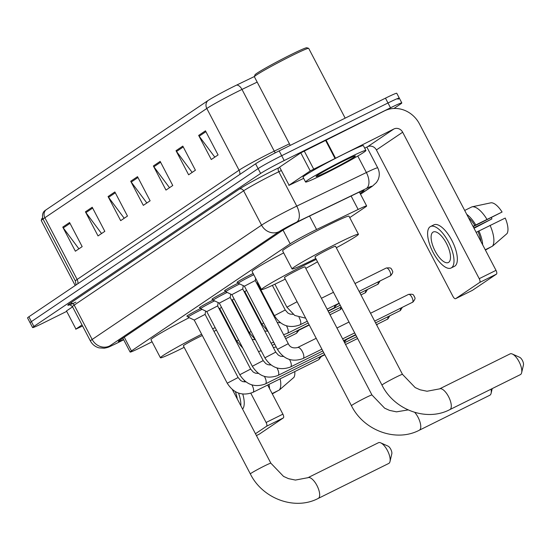 <?xml version="1.0" encoding="UTF-8"?>
<svg xmlns="http://www.w3.org/2000/svg" width="551" height="551" viewBox="0 0 551 551"><rect width="100%" height="100%" fill="white"/><g stroke="black" fill="none" stroke-linecap="round" stroke-linejoin="round"><path stroke-width="0.83" d="M187.533 316.074A10.896 0.53 -27.6 0 1 186.844 316.226A10.896 0.53 -27.6 0 1 200.123 308.732A10.896 0.53 -27.6 0 1 200.557 308.519M200.082 307.61A10.896 0.53 -27.6 0 1 199.393 307.761A10.896 0.53 -27.6 0 1 212.672 300.267A10.896 0.53 -27.6 0 1 213.106 300.054M237.722 282.208A10.896 0.53 -27.6 0 1 237.033 282.36A10.896 0.53 -27.6 0 1 250.312 274.866A10.896 0.53 -27.6 0 1 253.136 273.503M225.173 290.68A10.896 0.53 -27.6 0 1 224.484 290.825A10.896 0.53 -27.6 0 1 237.763 283.338A10.896 0.53 -27.6 0 1 238.197 283.118M212.624 299.145A10.896 0.53 -27.6 0 1 211.935 299.296A10.896 0.53 -27.6 0 1 225.214 291.803A10.896 0.53 -27.6 0 1 225.648 291.589M349.733 217.611L365.327 207.093A20.428 0.999 152.4 0 0 366.642 205.957A20.428 0.999 152.4 0 0 358.143 209.456L316.577 229.505A20.428 0.999 152.4 0 0 313.767 230.883A20.428 0.999 152.4 0 0 290.184 243.79L131.427 350.918A20.428 0.999 152.4 0 0 130.112 352.055A20.428 0.999 152.4 0 0 144.438 345.656L152.062 341.785M360.037 193.318L362.744 191.493A20.428 0.999 152.4 0 0 364.066 190.357A20.428 0.999 152.4 0 0 355.567 193.862L307.761 216.915A20.428 0.999 152.4 0 0 304.951 218.292A20.428 0.999 152.4 0 0 281.375 231.2L119.663 340.318A20.428 0.999 152.4 0 0 118.348 341.455A20.428 0.999 152.4 0 0 123.548 339.506M66.451 311.494L43.901 322.686A20.428 0.999 -27.6 0 1 32.592 327.563A20.428 0.999 -27.6 0 1 33.907 326.426L260.623 173.448A20.428 0.999 -27.6 0 1 284.199 160.541L390.507 107.803A20.428 0.999 -27.6 0 1 401.817 102.927A20.428 0.999 -27.6 0 1 400.501 104.063L393.965 108.471M32.592 327.563L30.071 322.741A20.428 0.999 -27.6 0 1 31.386 321.605L258.102 168.627A20.428 0.999 -27.6 0 1 281.678 155.719L387.987 102.982A20.428 0.999 -27.6 0 1 399.296 98.106A20.428 0.999 -27.6 0 1 397.98 99.242M45.864 209.965A6.812 6.24 56 0 0 44.865 217.748A27.233 1.329 152.4 0 0 43.109 219.264C41.008 213.051 45.134 210.413 44.624 210.895A22.336 1.088 -27.6 0 1 45.864 209.965L207.803 100.695A22.336 1.088 -27.6 0 1 233.583 86.576A22.336 1.088 -27.6 0 1 236.655 85.074L254.452 76.493M399.296 98.106L396.775 93.284A20.428 0.999 -27.6 0 0 385.466 98.161L279.157 150.891A20.428 0.999 -27.6 0 0 255.581 163.805L28.866 316.784A20.428 0.999 -27.6 0 0 27.55 317.92L30.071 322.741A20.428 0.999 -27.6 0 1 31.386 321.605L258.102 168.627A20.428 0.999 -27.6 0 1 281.678 155.719L387.987 102.982A20.428 0.999 -27.6 0 1 399.296 98.106L401.817 102.927M78.91 248.832L63.282 227.907A5.448 4.987 -124 0 1 62.773 227.102L75.377 251.215L82.175 246.628L69.571 222.521L62.773 227.102M101.563 233.548L85.928 212.624A5.448 4.987 -124 0 1 85.426 211.825L98.03 235.931L104.821 231.344L92.217 207.238L85.426 211.825M124.209 218.265L108.575 197.341A5.448 4.987 -124 0 1 108.072 196.542L120.676 220.648L127.467 216.061L114.87 191.955L108.072 196.542M214.8 157.131L199.173 136.214A5.448 4.987 -124 0 1 198.663 135.408L211.267 159.521L218.065 154.934L205.461 130.828L198.663 135.408M192.154 172.415L176.527 151.497A5.448 4.987 -124 0 1 176.017 150.692L188.621 174.798L195.412 170.218L182.815 146.105L176.017 150.692M169.508 187.698L153.874 166.781A5.448 4.987 -124 0 1 153.371 165.975L165.975 190.081L172.766 185.501L160.162 161.388L153.371 165.975M146.855 202.982L131.228 182.064A5.448 4.987 -124 0 1 130.718 181.258L143.322 205.365L150.12 200.784L137.516 176.671L130.718 181.258M289.061 185.219L279.605 167.139L289.061 185.219L310.234 170.927L300.784 152.847L384.46 110.882A27.233 24.947 -124 0 1 419.449 123.892L496.01 270.348A3.402 1.357 63.6 0 1 496.458 274.129L479.673 282.456A3.402 1.357 -116.4 0 0 479.225 278.675L402.664 132.219A6.812 6.24 56 0 0 393.917 128.968L310.234 170.927M279.605 167.139L300.784 152.847M364.7 148.157L367.641 146.697A6.812 6.24 56 0 1 376.388 149.948L452.956 296.404A3.402 1.357 -116.4 0 0 455.601 298.69A3.402 1.357 -116.4 0 0 455.663 298.656L472.448 290.329L496.458 274.129M455.663 298.656L479.673 282.456M288.841 185.411L303.656 178.359M448.679 262.324A17.026 6.777 -116.4 0 0 446.675 243.838A17.026 6.777 -116.4 0 0 433.238 232.005A17.026 6.777 -116.4 0 0 432.928 232.191A17.026 6.777 -116.4 0 0 434.932 250.677A17.026 6.777 -116.4 0 0 448.369 262.51A17.026 6.777 -116.4 0 0 448.679 262.324M473.157 226.633L502.078 212.032L474.797 225.449A19.746 7.866 -116.4 0 0 468.467 217.659M451.09 268L454.451 266.333A23.149 9.222 -116.4 0 0 454.871 266.085A23.149 9.222 -116.4 0 0 452.144 240.945A23.149 9.222 -116.4 0 0 433.871 224.849L430.517 226.516A23.149 9.222 -116.4 0 0 430.09 226.764A23.149 9.222 -116.4 0 0 432.817 251.903A23.149 9.222 -116.4 0 0 451.09 268A23.149 9.222 -116.4 0 0 451.517 267.752A23.149 9.222 -116.4 0 0 448.789 242.605A23.149 9.222 -116.4 0 0 430.517 226.516M475.713 224.829A22.467 8.947 -116.4 0 0 466.731 214.346M464.693 210.448L471.945 206.852A22.467 8.947 -116.4 0 1 471.966 206.845A22.467 8.947 -116.4 0 1 486.905 219.277M485.417 250.085L491.334 246.752M471.993 206.839L490.969 202.802A17.701 7.053 -116.4 0 1 502.078 212.032M474.018 228.279L491.912 218.892L473.805 227.873M491.416 217.569A13.617 5.42 -116.4 0 0 491.912 218.892M480.933 241.51A19.746 7.866 -116.4 0 0 477.944 231.475L505.233 218.058A17.701 7.053 -116.4 0 1 507.044 233.562L492.498 246.166L485.252 249.768M476.154 232.364L477.944 231.475M474.797 225.449L472.999 226.337M482.669 244.823A22.467 8.947 -116.4 0 0 478.86 230.855M492.498 246.166A22.467 8.947 -116.4 0 0 490.053 225.304M290.26 145.388L254.39 76.775A30.642 1.495 -27.6 0 1 254.39 76.692L254.968 74.86A29.279 1.433 -27.6 0 1 290.652 54.804A29.279 1.433 -27.6 0 1 306.797 47.758L308.629 48.336A30.642 1.495 -27.6 0 1 308.698 48.385L345.174 118.148M254.39 76.692A30.642 1.495 -27.6 0 1 291.734 55.699A30.642 1.495 -27.6 0 1 308.629 48.336M324.415 173.882A34.045 1.66 -27.6 0 1 305.571 182.016A34.045 1.66 -27.6 0 1 347.061 158.605A34.045 1.66 -27.6 0 1 365.912 150.471A34.045 1.66 -27.6 0 1 324.415 173.882M305.571 182.016L303.05 177.195A34.045 1.66 -27.6 0 1 344.54 153.777A34.045 1.66 -27.6 0 1 363.391 145.65L365.912 150.471M343.121 161.264A22.198 1.081 -27.6 0 1 355.361 155.926A22.198 1.081 -27.6 0 1 328.355 171.223A22.198 1.081 -27.6 0 1 316.067 176.472A22.198 1.081 -27.6 0 1 343.121 161.264M520.123 374.735A11.578 4.608 -116.4 0 0 520.351 374.639A11.578 4.608 -116.4 0 0 520.564 374.515A11.578 4.608 -116.4 0 0 521.639 372.724A11.578 4.608 -116.4 0 0 519.338 362.221A11.578 4.608 -116.4 0 0 512.368 354.038A11.578 4.608 -116.4 0 0 510.068 353.9L439.567 388.875A11.578 4.608 63.6 0 1 448.7 396.92A11.578 4.608 63.6 0 1 450.064 409.489A11.578 4.608 63.6 0 1 449.85 409.613A11.578 4.608 63.6 0 1 449.602 409.717M439.354 388.999A11.578 4.608 63.6 0 1 439.567 388.875L427.039 391.244L420.089 389.798L415.172 387.573L402.492 374.37L335.504 246.235A11.578 0.565 152.4 0 0 329.092 248.997A11.578 0.565 152.4 0 0 314.986 256.959L381.974 385.094C394.206 409.951 426.522 421.921 449.85 409.613L520.351 374.639M315.792 258.502A37.447 1.832 -27.6 0 1 312.789 260.003A37.447 1.832 -27.6 0 1 292.058 268.95A37.447 1.832 -27.6 0 1 337.701 243.191A37.447 1.832 -27.6 0 1 358.432 234.244A37.447 1.832 -27.6 0 1 336.31 247.778M292.058 268.95L282.601 250.863A37.447 1.832 -27.6 0 1 328.244 225.111A37.447 1.832 -27.6 0 1 348.976 216.164L358.432 234.244M512.368 354.038L519.634 357.282A4.766 1.901 63.6 0 1 522.506 360.65A4.766 1.901 63.6 0 1 523.45 364.976L521.639 372.724M489.598 395.336A11.578 4.608 -116.4 0 0 489.825 395.239A11.578 4.608 -116.4 0 0 490.032 395.115A11.578 4.608 -116.4 0 0 491.106 393.324A11.578 4.608 -116.4 0 0 491.024 389.192M408.091 409.916L396.513 411.845L389.557 410.399L384.639 408.174L371.959 394.971L304.972 266.836A11.578 0.565 152.4 0 0 298.566 269.597A11.578 0.565 152.4 0 0 284.454 277.559L351.442 405.694C363.681 430.551 395.99 442.522 419.325 430.214A11.578 4.608 63.6 0 1 419.077 430.317M285.26 279.102A37.447 1.832 -27.6 0 1 282.257 280.604A37.447 1.832 -27.6 0 1 261.525 289.55A37.447 1.832 -27.6 0 1 307.169 263.791A37.447 1.832 -27.6 0 1 316.26 259.397M261.525 289.55L252.069 271.464A37.447 1.832 -27.6 0 1 283.662 252.888M317.521 261.808A37.447 1.832 -27.6 0 1 305.777 268.378M388.489 463.556A11.578 4.608 -116.4 0 0 388.717 463.46A11.578 4.608 -116.4 0 0 388.93 463.336A11.578 4.608 -116.4 0 0 390.005 461.545A11.578 4.608 -116.4 0 0 387.704 451.042A11.578 4.608 -116.4 0 0 380.734 442.859A11.578 4.608 -116.4 0 0 378.434 442.722L307.933 477.696A11.578 4.608 63.6 0 1 317.066 485.741A11.578 4.608 63.6 0 1 318.43 498.311A11.578 4.608 63.6 0 1 318.216 498.435A11.578 4.608 63.6 0 1 317.968 498.538M202.32 335.538A11.578 0.565 152.4 0 0 197.458 337.818A11.578 0.565 152.4 0 0 183.352 345.78L250.34 473.915C262.579 498.772 294.888 510.743 318.216 498.435L388.717 463.46M184.158 347.323A37.447 1.832 -27.6 0 1 181.155 348.824A37.447 1.832 -27.6 0 1 160.424 357.771A37.447 1.832 -27.6 0 1 201.632 334.237M160.424 357.771L150.967 339.685A37.447 1.832 -27.6 0 1 189.213 317.665M212.631 328.816A37.447 1.832 -27.6 0 1 215.152 327.618M216.412 330.035A37.447 1.832 -27.6 0 1 213.995 331.42M380.734 442.859L388 446.103A4.766 1.901 63.6 0 1 390.873 449.471A4.766 1.901 63.6 0 1 391.816 453.797L390.005 461.545M255.636 278.283L255.271 280.507L288.29 343.666L277.428 349.348L244.41 286.183L255.271 280.514M244.41 286.183L238.28 283.262A10.214 0.496 -27.6 0 1 238.266 283.248A10.214 0.496 -27.6 0 1 250.712 276.23A10.214 0.496 -27.6 0 1 253.791 274.749M275.741 352.13L264.879 357.813L231.861 294.647L242.722 288.965L275.741 352.13L278.386 355.168L280.562 356.256L283.538 356.483M231.861 294.654L225.731 291.734A10.214 0.496 -27.6 0 1 225.717 291.72A10.214 0.496 -27.6 0 1 238.17 284.695A10.214 0.496 -27.6 0 1 239.706 283.944M219.319 303.119L230.173 297.437L263.192 360.602L265.837 363.632L268.02 364.721L270.989 364.948M263.192 360.602L252.33 366.277L219.312 303.112L213.189 300.199A10.214 0.496 -27.6 0 1 213.168 300.185A10.214 0.496 -27.6 0 1 225.621 293.16A10.214 0.496 -27.6 0 1 227.157 292.409M344.396 340.243A6.13 2.438 63.6 0 1 344.292 342.04M346.71 339.099A4.429 1.763 63.6 0 1 346.524 339.45L344.347 342.15M217.624 305.901L250.65 369.067L239.788 374.742L206.763 311.577L217.631 305.915L218.175 302.575M206.77 311.584L200.64 308.663A10.214 0.496 -27.6 0 1 200.626 308.65A10.214 0.496 -27.6 0 1 213.072 301.624A10.214 0.496 -27.6 0 1 214.608 300.874M238.101 377.531L227.239 383.207L194.221 320.048L205.082 314.366L238.101 377.531L240.739 380.569L242.922 381.657L245.898 381.884M194.221 320.048L188.091 317.128A10.214 0.496 -27.6 0 1 188.077 317.114A10.214 0.496 -27.6 0 1 200.523 310.096A10.214 0.496 -27.6 0 1 202.059 309.345M319.298 357.179A6.13 2.438 63.6 0 1 318.926 359.493A6.13 2.438 63.6 0 1 318.685 359.713A6.13 2.438 63.6 0 1 318.574 359.782A6.13 2.438 63.6 0 1 318.45 359.831M321.619 356.029A4.429 1.763 63.6 0 1 321.426 356.38L318.926 359.493M256.394 282.656L257.365 283.118L257.93 282.663M334.664 305.392A6.13 2.438 63.6 0 1 334.285 307.713A6.13 2.438 63.6 0 1 333.934 307.995L328.024 310.929M336.978 304.242A4.429 1.763 63.6 0 1 336.792 304.6L334.285 307.713M263.626 322.934L261.835 324.126L244.823 291.582L246.607 290.391M251.077 331.406L249.286 332.597L232.274 300.047L234.058 298.856M309.111 324.732A6.13 2.438 63.6 0 1 308.842 324.932L284.743 336.881M219.732 308.526L221.516 307.32M297.017 330.793A6.13 2.438 63.6 0 1 296.645 333.107A6.13 2.438 63.6 0 1 296.293 333.396L285.673 338.665M299.338 329.643A4.429 1.763 63.6 0 1 299.145 330.001L296.645 333.107M75.935 329.03L66.485 310.943L75.935 329.03L82.016 324.925M66.485 310.943L72.56 306.845M267.662 385.032L282.89 414.159A3.402 1.357 63.6 0 1 283.331 417.933L266.546 426.26A3.402 1.357 -116.4 0 0 266.105 422.486L250.815 393.235M259.328 434.133A3.402 1.357 63.6 0 1 259.266 434.174L256.422 435.579L259.328 434.133L283.331 417.933M255.464 433.74L266.546 426.26M244.919 381.96L244.1 380.397M75.714 329.216L82.581 326.006M237.24 398.89A17.026 6.777 -116.4 0 0 235.332 391.637M270.603 364.659L269.859 365.031M272.297 393.896L278.207 390.556M273.351 347.564L276.182 346.965M242.592 409.124A23.149 9.222 -116.4 0 0 242.771 394.096M240.842 405.777A23.149 9.222 -116.4 0 0 238.555 393.118M269.549 388.634A22.467 8.947 -116.4 0 0 268.964 384.384M294.771 371.588A17.701 7.053 -116.4 0 1 293.924 377.366L279.378 389.977L272.132 393.572M279.378 389.977A22.467 8.947 -116.4 0 0 280.156 378.84M75.212 285.508L41.27 220.579A30.642 1.495 -27.6 0 1 41.263 220.496L41.842 218.664A29.279 1.433 -27.6 0 1 42.579 217.934M41.263 220.496A30.642 1.495 -27.6 0 1 42.999 219.043M309.545 216.054L316.577 229.505M283.049 230.132L290.184 243.79M351.111 196.004L358.143 209.456M124.264 337.212L131.427 350.918M360.464 194.138L371.078 186.975A13.617 0.668 152.4 0 0 366.291 188.552L296.665 222.129A13.617 0.668 152.4 0 0 294.792 223.052A13.617 0.668 152.4 0 0 279.068 231.654L109.656 345.966A13.617 0.668 152.4 0 0 116.316 343.473A13.617 0.668 152.4 0 0 118.334 342.467L123.679 339.747M118.045 342.612A13.617 3.175 -116.9 0 0 118.196 342.55L116.068 343.617C107.466 347.653 108.933 347.213 104.27 348.211L99.042 347.867C95.199 346.786 92.32 344.492 90.412 340.979A27.233 1.329 -27.6 0 1 92.169 339.464L261.573 225.152A27.233 1.329 -27.6 0 1 293.015 207.941A27.233 1.329 -27.6 0 1 296.769 206.102L278.806 171.747A27.233 1.329 152.4 0 0 275.059 173.586A27.233 1.329 152.4 0 0 243.618 190.798L74.206 305.109A27.233 1.329 152.4 0 0 72.45 306.631C70.108 304.772 69.04 304.193 69.247 304.889M75.893 302.162A30.642 1.495 -27.6 0 1 69.832 303.484L239.244 189.172A3.402 3.12 -124 0 1 243.618 190.798L261.573 225.152A13.617 12.473 56 0 0 279.068 231.654M123.686 339.76L118.196 342.55A13.617 3.175 -116.9 0 0 118.334 342.467M239.244 189.172A30.642 1.495 -27.6 0 1 274.612 169.804A30.642 1.495 -27.6 0 1 278.834 167.745L279.447 167.442M390.507 107.803L385.466 98.161M284.199 160.541L279.157 150.891M260.623 173.448L255.581 163.805M33.907 326.426L28.866 316.784M296.665 222.129A13.617 7.507 -115.7 0 0 296.769 206.102L366.387 172.525L357.771 156.043M366.291 188.552A13.617 7.507 -115.7 0 0 366.387 172.525A27.233 1.329 -27.6 0 1 377.717 167.855L366.863 147.083M281.113 170.638L278.806 171.747A3.402 1.88 64.3 0 1 278.834 167.745M109.656 345.966A13.617 12.473 56 0 1 92.169 339.464L74.206 305.109A3.402 3.12 -124 0 0 69.832 303.484M371.078 186.975A13.617 12.473 56 0 0 372.393 186.21L376.485 182.471L378.048 179.84C379.777 175.797 379.673 171.802 377.717 167.855M362.379 190.791L362.744 191.493M77.891 283.703A6.812 6.24 56 0 0 77.126 279.467L239.065 170.197A27.233 1.329 -27.6 0 1 270.507 152.978A27.233 1.329 -27.6 0 1 274.253 151.146L289.44 143.818M76.086 284.922L75.37 280.982A27.233 1.329 -27.6 0 1 77.126 279.467L44.865 217.748L206.797 108.478A6.812 6.24 -124 0 1 207.803 100.695M257.179 82.106L241.985 89.427A27.233 1.329 152.4 0 0 238.239 91.266A27.233 1.329 152.4 0 0 206.797 108.478L239.065 170.197A6.812 6.24 56 0 1 239.83 174.433M236.655 85.074A6.812 3.754 -115.7 0 1 241.985 89.427L274.253 151.146A6.812 3.754 64.3 0 0 275.321 152.827M131.228 182.064L137.957 177.518M153.874 166.781L160.603 162.235M176.527 151.497L183.256 146.952M199.173 136.214L205.902 131.668M108.575 197.341L115.311 192.802M85.928 212.624L92.658 208.085M63.282 227.907L70.011 223.369M376.388 149.948L402.664 132.219M367.641 146.697L393.917 128.968M325.958 139.906L335.407 157.985M479.225 278.675L496.01 270.348M334.905 158.24L325.455 140.161M304.207 150.946L313.664 169.033M402.492 374.37A11.578 0.565 152.4 0 0 396.079 377.132A11.578 0.565 152.4 0 0 382.718 384.453A11.578 0.565 152.4 0 0 381.974 385.094M371.959 394.971A11.578 0.565 152.4 0 0 365.554 397.732A11.578 0.565 152.4 0 0 352.192 405.054A11.578 0.565 152.4 0 0 351.442 405.694M414.772 412.403A11.578 4.608 63.6 0 1 420.179 422.672A11.578 4.608 63.6 0 1 419.531 430.09A11.578 4.608 63.6 0 1 419.325 430.214L489.825 395.239M307.72 477.82A11.578 4.608 63.6 0 1 307.933 477.696L295.405 480.066L288.455 478.619L283.538 476.395L270.858 463.191A11.578 0.565 152.4 0 0 264.446 465.953A11.578 0.565 152.4 0 0 251.084 473.275A11.578 0.565 152.4 0 0 250.34 473.915M408.415 294.468A4.429 1.763 63.6 0 1 408.498 294.42A4.429 1.763 63.6 0 1 411.99 297.499A4.429 1.763 63.6 0 1 412.513 302.306A4.429 1.763 63.6 0 1 412.43 302.354A4.429 1.763 63.6 0 1 412.348 302.389M370.541 313.25L408.498 294.42C414.917 293.642 413.03 295.625 414.359 296.28C414.29 297.864 416.659 297.375 412.94 302.058A4.429 4.057 -124 0 1 412.513 302.306M297.616 347.529A6.13 2.438 63.6 0 1 297.63 347.516A6.13 2.438 63.6 0 1 302.478 351.807A6.13 2.438 63.6 0 1 303.188 358.432A6.13 2.438 63.6 0 1 303.078 358.501A6.13 2.438 63.6 0 1 303.057 358.508M316.212 338.3L297.63 347.516A6.13 2.438 63.6 0 1 297.65 347.509L297.512 347.571C292.925 348.528 289.854 347.226 288.29 343.666M400.315 308.36A4.429 1.763 63.6 0 1 399.964 310.771A4.429 1.763 63.6 0 1 399.888 310.819A4.429 1.763 63.6 0 1 399.799 310.854M402.313 307.368L400.391 310.523A4.429 4.057 -124 0 1 399.964 310.771M289.516 359.507A6.13 2.438 63.6 0 1 290.639 366.897A6.13 2.438 63.6 0 1 290.529 366.966A6.13 2.438 63.6 0 1 290.508 366.973L290.143 367.145C279.55 370.795 271.126 367.682 264.879 357.813M387.766 316.832A4.429 1.763 63.6 0 1 387.422 319.236A4.429 1.763 63.6 0 1 387.339 319.284A4.429 1.763 63.6 0 1 387.25 319.318M389.771 315.84L387.849 318.988A4.429 4.057 -124 0 1 387.422 319.236M276.967 367.972A6.13 2.438 63.6 0 1 278.09 375.369A6.13 2.438 63.6 0 1 277.98 375.431A6.13 2.438 63.6 0 1 277.959 375.445M264.418 376.436A6.13 2.438 63.6 0 1 265.548 383.833A6.13 2.438 63.6 0 1 265.43 383.895A6.13 2.438 63.6 0 1 265.41 383.909M251.876 384.908A6.13 2.438 63.6 0 1 252.999 392.298A6.13 2.438 63.6 0 1 252.888 392.367A6.13 2.438 63.6 0 1 252.868 392.374L252.503 392.546C241.91 396.197 233.486 393.083 227.239 383.207M386.141 268.082A4.429 1.763 63.6 0 1 386.217 268.041A4.429 1.763 63.6 0 1 389.715 271.113A4.429 1.763 63.6 0 1 390.232 275.92A4.429 1.763 63.6 0 1 390.149 275.968A4.429 1.763 63.6 0 1 390.067 276.003M354.996 283.524L386.217 268.041C392.636 267.263 390.749 269.239 392.078 269.894C392.009 271.478 394.378 270.989 390.659 275.672A4.429 4.057 -124 0 1 390.232 275.92M274.901 284.178L286.926 307.196L297.085 301.728M378.034 281.981A4.429 1.763 63.6 0 1 377.69 284.385A4.429 1.763 63.6 0 1 377.607 284.433A4.429 1.763 63.6 0 1 377.518 284.468M380.032 280.989L378.117 284.137A4.429 4.057 -124 0 1 377.69 284.385M257.365 283.118L274.384 315.661L285.246 309.986L287.884 313.023L290.067 314.104L293.036 314.332M299.014 317.355A6.13 2.438 63.6 0 1 299.345 317.948A6.13 2.438 63.6 0 1 300.026 324.815A6.13 2.438 63.6 0 1 300.006 324.828L299.648 325C289.048 328.644 280.631 325.531 274.384 315.661M365.485 290.446A4.429 1.763 63.6 0 1 365.141 292.856A4.429 1.763 63.6 0 1 365.058 292.898A4.429 1.763 63.6 0 1 364.969 292.939M367.489 289.454L365.568 292.602A4.429 4.057 -124 0 1 365.141 292.856M286.472 325.827A6.13 2.438 63.6 0 1 286.795 326.419A6.13 2.438 63.6 0 1 287.484 333.279A6.13 2.438 63.6 0 1 287.457 333.293M340.394 307.375A4.429 1.763 63.6 0 1 340.043 309.786A4.429 1.763 63.6 0 1 339.967 309.834A4.429 1.763 63.6 0 1 339.877 309.869M341.765 308.188L340.47 309.538A4.429 4.057 -124 0 1 340.043 309.786M218.754 308.057L219.725 308.519L236.737 341.062L238.528 339.871M266.105 422.486L282.89 414.159M359.383 192.072L366.642 205.957M122.852 338.169L130.112 352.055M90.412 340.979L72.45 306.631M360.512 194.227L372.393 186.21M43.109 219.264L75.37 280.982M455.601 298.69L472.386 290.363M473.474 206.522L471.966 206.845M492.208 388.6L491.106 393.324M226.798 323.065L219.016 308.181M232.377 389.585L270.858 463.191M321.887 349.169L302.692 358.68C292.099 362.331 283.675 359.218 277.428 349.348M238.266 283.248L237.55 281.885M342.632 338.879L354.686 332.9M412.94 302.058L374.639 321.102M336.957 328.01L349.003 322.032M225.717 291.72L225.001 290.349M290.529 366.966L322.817 350.946M343.562 340.656L355.615 334.677M400.391 310.523L375.568 322.879M242.722 288.972L243.273 285.645M323.754 352.73L277.601 375.617C267.001 379.26 258.577 376.147 252.33 366.277M213.168 300.185L212.452 298.814M387.849 318.988L376.505 324.663M355.76 334.953L346.414 339.588M230.173 297.437L230.724 294.11M377.221 324.305L376.918 325.462M250.65 369.067L253.288 372.104L255.471 373.185L258.44 373.413M324.684 354.507L265.052 384.081C254.452 387.725 246.035 384.612 239.788 374.742M200.626 308.65L199.91 307.279M356.69 336.73L344.637 342.708M188.077 317.114L187.361 315.751M252.888 392.367L318.574 359.782M357.62 338.514L345.567 344.492M324.821 354.782L321.316 356.518M205.082 314.373L205.626 311.039M321.412 298.284L333.465 292.305M390.659 275.672L359.1 291.369M286.926 307.196L294.751 315.461L305.688 318.175M327.094 309.145L339.14 303.167M378.117 284.137L360.03 293.153M339.285 303.443L336.682 304.737M272.373 285.37L285.246 309.986M300.026 324.815L307.279 321.219M277.208 322.473L280.493 322.796M308.209 323.003L287.099 333.465L283.586 334.671M244.823 291.589L243.845 291.121M365.568 292.602L360.96 294.93M340.215 305.226L328.169 311.198M261.835 324.126L268 331.303M264.659 330.937L267.944 331.268M232.274 300.054L231.303 299.586M341.145 307.003L329.099 312.982M249.286 332.597L255.45 339.774M271.044 343.142L273.737 342.288M252.117 339.402L255.395 339.733M340.47 309.538L330.028 314.766M309.283 325.056L299.041 330.132M236.737 341.062L242.901 348.239M258.495 351.607L261.195 350.753M272.194 345.346L274.694 344.113"/></g></svg>
